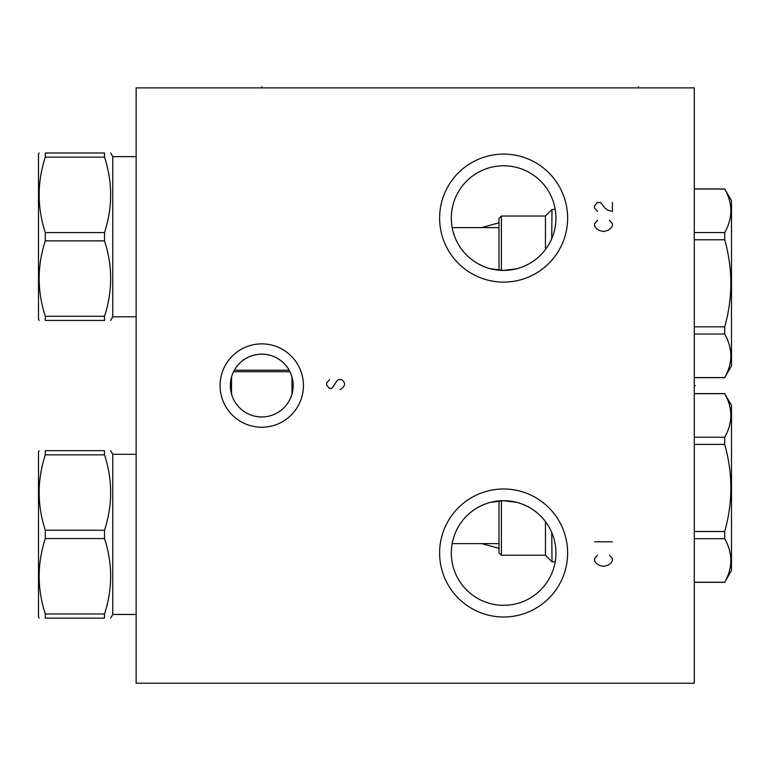 <?xml version="1.0" encoding="UTF-8"?>
<svg xmlns="http://www.w3.org/2000/svg" width="770" height="770" viewBox="0 0 770 770"><rect width="100%" height="100%" fill="white"/><g stroke="black" fill="none" stroke-linecap="round" stroke-linejoin="round"><path stroke-width="1.16" d="M136.136 87.876L136.136 683.231L694.29 683.231L694.29 87.876L136.136 87.876M503.628 617.001A63.997 63.997 0 0 1 439.622 552.995A63.997 63.997 0 0 1 503.628 488.998A63.997 63.997 0 0 1 567.625 552.995A63.997 63.997 0 0 1 503.628 617.001M503.628 282.109A63.997 63.997 0 0 1 439.622 218.102A63.997 63.997 0 0 1 503.628 154.106A63.997 63.997 0 0 1 567.625 218.102A63.997 63.997 0 0 1 503.628 282.109M261.762 427.225A41.676 41.676 0 0 1 220.085 385.549A41.676 41.676 0 0 1 261.762 343.872A41.676 41.676 0 0 1 303.438 385.549A41.676 41.676 0 0 1 261.762 427.225M499.008 543.62L452.154 543.62L451.894 545.179M451.624 547.297L451.441 549.279M451.393 550.04L451.345 551.108M451.307 552.745L451.326 554.179M451.307 553.534L451.316 552.003M451.384 550.271L451.499 548.587M451.518 548.365L451.74 546.315M452.057 544.149L452.5 541.897M453.058 539.577L454.358 535.391M454.56 534.842L455.513 532.455M456.591 530.087L457.813 527.739M460.681 523.119L462.337 520.866M466.11 516.535L468.227 514.476M470.499 512.502L472.934 510.625M474.195 509.74L475.514 508.874M478.237 507.247L483.291 504.793M484.089 504.466L487.179 503.33M490.355 502.387L503.628 500.683L516.891 502.387M520.068 503.33L523.157 504.466M523.975 504.802L529.009 507.247M531.733 508.874L533.09 509.769M534.322 510.625L536.748 512.502M539.019 514.476L541.146 516.535M544.91 520.866L546.575 523.119M549.443 527.739L550.656 530.087M551.744 532.455L552.003 561.782L545.449 555.228L545.449 521.569M481.712 543.62L499.008 548.327M555.228 209.478L552.003 209.478L551.695 238.758M550.608 241.116L549.385 243.464M546.517 248.065L544.852 250.317M541.089 254.629L538.971 256.68M536.69 258.643L534.264 260.51M532.214 261.925L531.685 262.262M528.961 263.879L523.783 266.391M523.128 266.651L520.039 267.787M516.863 268.72L503.628 270.424L490.384 268.72M487.217 267.787L484.128 266.651M483.464 266.382L478.286 263.879M475.562 262.262L474.917 261.848M472.982 260.51L470.557 258.643M468.285 256.68L466.168 254.629M462.395 250.317L460.739 248.065M457.861 243.464L456.639 241.116M455.561 238.758L454.608 236.38M454.416 235.861L453.097 231.655M452.529 229.345L452.086 227.102M451.759 224.936L451.528 222.896M451.509 222.703L451.384 220.99M451.326 219.267L451.307 217.737M451.316 217.044L451.307 218.459M451.345 220.095L451.393 221.163M451.451 221.914L451.624 223.887M451.903 225.995L452.183 227.631L499.008 227.631M263.754 416.897L259.769 416.897M257.777 416.705L255.794 416.387M251.886 415.367L249.952 414.655M246.159 412.807L244.321 411.671M242.55 410.391L240.846 408.976M239.239 407.436L237.728 405.771M237.333 405.289L236.554 404.289M236.361 404.019L235.12 402.181M234.869 401.767L234.032 400.304M233.541 399.341L233.195 398.6M233.098 398.388L232.309 396.463M231.539 394.105L231.539 377.002M232.309 374.644L233.098 372.719M233.195 372.507L233.541 371.766M234.032 370.803L234.879 369.311M235.12 368.917L236.361 367.088M236.554 366.828L237.343 365.798M237.728 365.327L239.239 363.671M240.846 362.121L242.55 360.707M244.321 359.436L246.159 358.3M248.036 357.299L248.556 357.059M249.952 356.452L251.886 355.74M255.794 354.72L257.777 354.402M259.769 354.21L263.754 354.21M265.746 354.402L267.719 354.72M271.637 355.74L273.571 356.452M274.928 357.039L275.477 357.299M277.364 358.291L279.192 359.436M280.973 360.707L282.677 362.121M284.284 363.671L285.786 365.327M286.248 365.885L286.921 366.761M287.162 367.088L288.404 368.917M288.644 369.321L289.481 370.803M289.972 371.766L290.329 372.507M290.425 372.719L291.214 374.644M291.984 377.002L291.984 394.105M291.214 396.463L290.425 398.388M290.329 398.6L289.972 399.341M289.481 400.304L288.635 401.805M288.404 402.181L287.162 404.019M286.931 404.337L286.228 405.232M285.786 405.771L284.284 407.436M282.677 408.976L280.973 410.4M279.192 411.671L277.364 412.807M275.477 413.798L274.871 414.087M273.571 414.655L271.637 415.367M267.719 416.387L265.746 416.705M261.762 416.955A31.406 31.406 0 0 1 230.355 385.549A31.406 31.406 0 0 1 261.762 354.142A31.406 31.406 0 0 1 293.168 385.549A31.406 31.406 0 0 1 261.762 416.955M499.008 222.78L481.394 227.631M503.628 270.424A52.322 52.322 0 0 1 451.307 218.102A52.322 52.322 0 0 1 503.628 165.791A52.322 52.322 0 0 1 555.94 218.102A52.322 52.322 0 0 1 503.628 270.424M503.628 605.316A52.322 52.322 0 0 0 555.94 552.995A52.322 52.322 0 0 0 503.628 500.683A52.322 52.322 0 0 0 451.307 552.995A52.322 52.322 0 0 0 503.628 605.316M136.136 316.788L112.766 316.788L112.766 156.637L110.668 152.989M104.518 152.989L104.518 157.147L45.286 157.147L45.286 152.989C37.124 152.989 37.124 152.989 45.286 152.989C37.124 152.989 37.124 152.989 45.286 152.989L104.518 152.989C112.689 152.989 112.689 152.989 104.518 152.989C112.689 152.989 112.689 152.989 104.518 152.989M104.518 316.278L45.286 316.278L45.286 320.436C37.124 320.436 37.124 320.436 45.286 320.436C37.124 320.436 37.124 320.436 45.286 320.436L104.518 320.436C112.689 320.436 112.689 320.436 104.518 320.436C112.689 320.436 112.689 320.436 104.518 320.436L104.518 316.278C112.689 291.137 112.689 266.006 104.518 240.866L104.518 232.559C112.689 207.419 112.689 182.288 104.518 157.147M104.518 232.559L45.286 232.559C37.124 207.419 37.124 182.288 45.286 157.147M104.518 240.866L45.286 240.866L45.286 232.559M45.286 316.278C37.124 291.137 37.124 266.006 45.286 240.866M39.145 320.436L38.5 319.319L38.5 154.106L39.145 152.989M136.136 614.47L112.766 614.47L112.766 454.319L110.668 450.671M104.518 450.671L104.518 454.829L45.286 454.829L45.286 450.671C37.124 450.671 37.124 450.671 45.286 450.671C37.124 450.671 37.124 450.671 45.286 450.671L104.518 450.671C112.689 450.671 112.689 450.671 104.518 450.671C112.689 450.671 112.689 450.671 104.518 450.671M104.518 613.96L45.286 613.96L45.286 618.108C37.124 618.108 37.124 618.108 45.286 618.108C37.124 618.108 37.124 618.108 45.286 618.108L104.518 618.108C112.689 618.108 112.689 618.108 104.518 618.108C112.689 618.108 112.689 618.108 104.518 618.108L104.518 613.96C112.689 588.819 112.689 563.688 104.518 538.548L104.518 530.241C112.689 505.101 112.689 479.96 104.518 454.829M104.518 530.241L45.286 530.241C37.124 505.101 37.124 479.96 45.286 454.829M104.518 538.548L45.286 538.548L45.286 530.241M45.286 613.96C37.124 588.819 37.124 563.688 45.286 538.548M39.145 618.108L38.5 617.001L38.5 451.788L39.145 450.671M234.35 370.226L289.173 370.226M233.57 371.708L289.953 371.708M555.199 561.782L552.003 561.782M545.449 555.228L501.395 555.228L499.008 552.85L499.008 500.885M501.395 500.731L501.395 555.228M694.29 444.415L724.714 444.415C732.876 473.444 732.876 502.463 724.714 531.493L724.714 538.692C732.876 553.197 732.876 567.711 724.714 582.226L731.5 570.56L731.5 405.347L724.714 393.682C732.876 408.196 732.876 422.711 724.714 437.216L724.714 444.415M694.29 531.493L724.714 531.493M694.29 437.216L724.714 437.216M694.29 393.682L724.714 393.682M694.29 582.226L724.714 582.226M694.29 538.692L724.714 538.692M552.003 209.478L545.449 216.024L501.395 216.024L501.395 270.376M545.449 249.538L545.449 216.024M499.008 270.222L499.008 218.401L501.395 216.024M694.29 239.759L724.714 239.759C732.876 268.788 732.876 297.817 724.714 326.836L724.714 334.036C732.876 348.55 732.876 363.055 724.714 377.57L731.5 365.904L731.5 200.691L724.714 189.025C732.876 203.54 732.876 218.054 724.714 232.569L724.714 239.759M694.29 326.836L724.714 326.836M694.29 232.569L724.714 232.569M694.29 189.025L724.714 189.025M694.29 377.57L724.714 377.57M694.29 334.036L724.714 334.036M597.539 555.228L594.565 558.577L594.565 560.81L596.057 563.043L599.031 565.276L603.497 566.393L607.963 565.276L610.937 563.043L612.429 560.81L612.429 558.577L609.455 555.228M594.565 541.83L612.429 541.83M597.539 220.335L594.565 223.685L594.565 225.918L596.057 228.151L599.031 230.384L603.497 231.501L607.963 230.384L610.937 228.151L612.429 225.918L612.429 223.685L609.455 220.335M612.429 202.481L612.429 211.413L607.963 210.297L604.989 208.064L600.523 202.481L597.539 202.481L594.565 205.831L594.565 208.064L597.539 211.413M329.627 379.6L326.653 382.95L326.653 385.183L329.627 388.532L331.119 388.532L332.611 387.416L337.077 380.717L338.559 379.6L341.543 379.6L343.025 380.717L344.517 382.95L344.517 385.183L343.025 387.416L340.051 389.649M261.762 87.876L261.762 86.769M638.474 87.876L638.474 86.769L638.474 87.876M694.29 385.549L695.397 385.549L694.29 385.549M136.136 156.637L112.766 156.637M112.766 316.788L110.668 320.436M136.136 454.319L112.766 454.319M112.766 614.47L110.668 618.108M694.29 393.586L724.714 393.586M694.29 582.322L724.714 582.322M694.29 188.939L724.714 188.939M694.29 377.666L724.714 377.666"/></g></svg>
